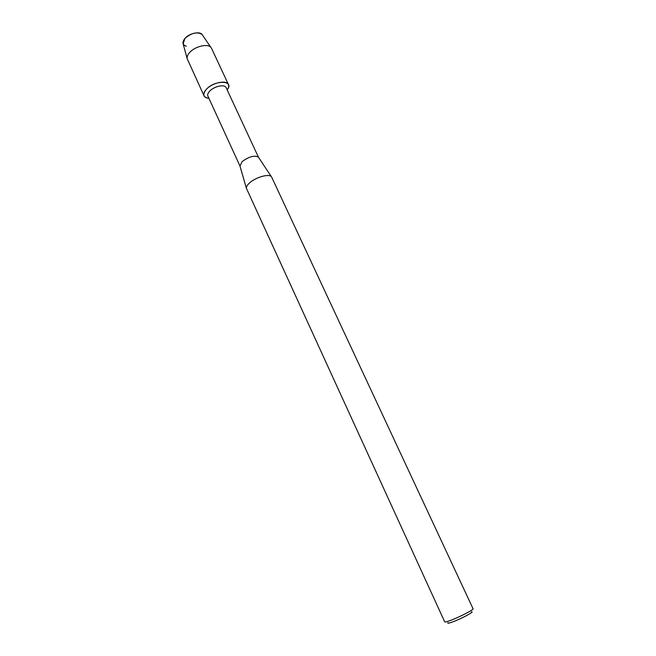 <?xml version="1.0" encoding="UTF-8"?>
<svg xmlns="http://www.w3.org/2000/svg" width="656" height="656" viewBox="0 0 656 656"><rect width="100%" height="100%" fill="white"/><g stroke="black" fill="none" stroke-linecap="round" stroke-linejoin="round"><path stroke-width="0.98" d="M186.337 46.199C182.409 44.944 181.933 42.361 184.902 38.458C189.354 33.071 200.58 30.865 202.401 34.957L211.527 48.298L228.444 84.558C229.083 86.059 228.665 87.822 227.165 89.864C234.987 80.327 215.168 79.54 206.394 89.29C212.298 82.672 226.73 79.638 228.444 84.558M258.398 157.104C254.282 155.128 248.845 156.636 242.072 161.638L239.989 166.05L207.886 96.063C207.329 94.685 207.919 93.054 209.658 91.176C214.086 86.248 224.852 83.976 226.131 87.633L258.398 157.104L271.707 177.21L473.058 608.76C474.116 609.555 459.225 617.255 450.303 620.502C446.843 621.773 444.973 622.232 444.702 621.863L246.402 188.297C246.221 186.845 247.23 185.099 249.428 183.065C255.487 177.3 269.157 173.405 271.404 176.743M208.911 98.302C203.106 97.408 202.269 94.398 206.394 89.29C204.073 91.807 203.286 93.988 204.041 95.833C204.77 97.293 206.386 98.113 208.911 98.302M448.023 622.61C447.171 623.569 448.688 623.348 452.574 621.937C461.34 618.772 475.37 611.203 471.475 611.777M183.147 43.854L184.902 38.458C191.486 32.849 197.21 31.513 202.064 34.465M204.041 95.833L187.116 58.532C186.853 56.728 187.665 54.76 189.551 52.611C194.865 46.33 207.993 43.239 211.011 47.494M239.875 165.656L246.402 188.297M182.991 43.28L187.116 58.532"/></g></svg>
